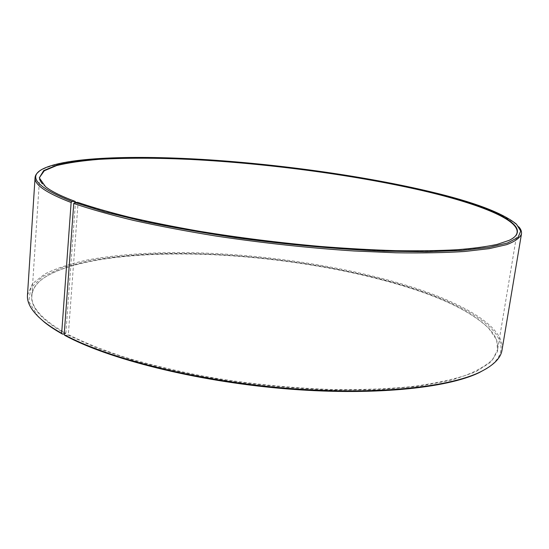 <?xml version="1.0" encoding="UTF-8"?>
<svg xmlns="http://www.w3.org/2000/svg" width="549" height="549" viewBox="0 0 549 549"><rect width="100%" height="100%" fill="white"/><g stroke="black" fill="none" stroke-linecap="round" stroke-linejoin="round"><path stroke-width="0.41" stroke-dasharray="2.75 2.06" d="M512.78 238.355L508.799 240.627L496.852 244.641C486.263 246.954 472.847 248.759 456.596 250.049C438.775 251.01 418.544 251.318 395.904 250.989C372.092 250.269 346.858 248.862 320.204 246.782C279.07 243.118 238.801 238.06 199.404 231.603C174.198 227.176 150.948 222.51 129.653 217.596C109.759 212.635 92.568 207.68 78.075 202.739L77.766 202.361M64.24 333.874L65.866 333.305C42.101 319.648 30.771 307.09 31.883 295.637C32.556 288.479 37.14 282.193 45.642 276.785C75.728 258.256 141.601 251.531 211.084 254.427C281.04 257.591 355.951 270.005 414.392 289.282C448.787 300.632 473.499 313.548 488.528 328.028C495.569 335.233 498.602 342.398 497.62 349.521L493.023 359.032C487.011 365.112 477.596 370.664 464.77 375.674C449.947 380.279 431.864 383.964 410.515 386.736C387.457 388.884 362.093 389.831 334.423 389.57C290.991 388.212 247.256 383.73 203.219 376.134C175.049 370.65 149.033 364.399 125.179 357.385C102.986 350.077 84.038 342.501 68.337 334.65L78.075 202.739M65.503 333.717C25.686 311.633 23.669 290.73 45.313 277.053C75.467 258.476 141.429 251.73 210.988 254.626C281.026 257.79 356.02 270.218 414.536 289.529C448.979 300.9 473.725 313.843 488.788 328.364L496.66 339.858L497.634 351.257L490.799 362.134L475.461 371.975L451.312 380.224L418.558 386.311L378.103 389.708L331.575 390.044C298.237 388.699 264.385 385.714 230.004 381.088C196.233 375.605 164.844 368.955 135.85 361.132L97.811 348.498L67.98 335.062L68.337 334.65M38.053 316.478L28.774 301.367L30.854 287.93L42.698 276.552L62.565 267.445L88.787 260.645C108.832 257.22 130.717 254.921 154.447 253.762C238.945 251.051 340.606 264.549 416.19 289.323C481.398 310.693 524.899 343.461 486.853 368.406M27.477 295.184L32.48 283.641L45.052 273.848C56.677 268.207 70.938 263.547 87.833 259.869C114.919 255.059 145.506 252.609 179.578 252.526C258.785 253 348.437 266.203 416.746 288.582C467.535 305.429 505.3 328.309 502.012 350.09M38.993 171.535L41.271 170.032C64.425 157.666 133.901 155.6 208.496 160.397C283.785 165.4 366.176 177.004 430.896 192.445C474.302 202.773 503.056 213.65 517.165 225.09L519.038 227.08M75.501 201.799C61.44 196.556 51.558 191.642 45.869 187.065L42.506 183.942M64.96 335.466L67.98 335.062M65.866 333.305L75.453 202.437M517.096 232.577L497.62 349.521M42.163 169.291L41.271 170.032M508.799 240.627L509.218 240.332M45.869 187.065L45.519 186.681M516.458 224.17L517.165 225.09M39.631 177.327L31.883 295.637"/><path stroke-width="0.82" d="M42.506 183.942C40.441 181.589 39.48 179.386 39.631 177.327L44.325 170.746L56.609 165.565C68.062 162.785 82.165 160.72 98.916 159.354C125.817 157.81 156.273 157.831 190.283 159.409C269.387 163.478 359.382 175.563 428.652 192.081C480.032 204.454 518.867 219.778 517.096 232.577C516.767 234.608 515.333 236.537 512.78 238.355M75.453 202.437L75.186 201.421L72.077 201.504L71.137 202.506L61.673 333.284L62.456 334.101C55.291 330.1 49.266 326.127 44.394 322.194L38.053 316.478M61.673 333.284C54.481 329.276 48.442 325.296 43.556 321.35C32.165 311.935 26.805 303.213 27.477 295.184L35.054 177.67C35.232 175.433 36.543 173.388 38.993 171.535M71.137 202.506C46.233 192.912 34.203 184.636 35.054 177.67M72.077 201.504C37.6 187.813 27.628 177.08 42.163 169.291C65.159 157.041 134.388 155.017 208.771 159.821C283.847 164.824 366.025 176.394 430.54 191.745C473.808 202.018 502.445 212.827 516.458 224.17L520.74 231.054L518.016 237.422L507.516 242.994L488.713 247.448L461.483 250.468L426.209 251.771L383.95 251.154C337.704 249.232 285.727 244.518 234.787 237.539C201.401 232.529 170.437 227.018 141.903 221L104.365 211.742L74.685 202.457L73.751 203.466L64.185 334.657L64.96 335.466C107.659 358.73 194.264 380.924 282.639 388.541C371.049 396.179 447.202 388.383 479.373 372.524L480.382 371.893C448.135 387.786 371.666 395.589 282.831 387.91C194.03 380.258 107.021 357.975 64.185 334.657M75.186 201.421C61.104 196.171 51.215 191.258 45.519 186.681L39.295 177.869L43.673 170.602L57.082 164.988C69.86 162.044 85.678 159.931 104.53 158.647C124.657 157.803 146.48 157.673 170.005 158.256C253.665 161.132 353.426 173.848 428.879 191.793C492.082 206.877 536.517 226.984 509.218 240.332L497.27 244.346C486.668 246.659 473.231 248.464 456.96 249.747C439.118 250.701 418.853 251.01 396.172 250.68C372.318 249.953 347.037 248.546 320.335 246.453C279.118 242.782 238.774 237.71 199.301 231.246C174.047 226.812 150.755 222.146 129.42 217.232C109.491 212.257 92.273 207.302 77.766 202.361L74.685 202.457M519.038 227.08C520.994 229.441 521.804 231.733 521.468 233.949C519.958 237.875 515.044 241.436 506.72 244.628L489.166 248.656L464.619 251.497C444.896 252.753 422.057 253.178 396.097 252.787L354.023 250.975C308.49 247.97 262.497 243.001 216.059 236.049C186.344 231.218 158.901 226.016 133.73 220.451C110.308 214.783 90.317 209.121 73.751 203.466M521.468 233.949L502.012 350.09C500.832 358.058 493.62 365.325 480.382 371.893M486.853 368.406L479.373 372.524M62.456 334.101L64.24 333.874M44.394 322.194L43.556 321.35"/></g></svg>
